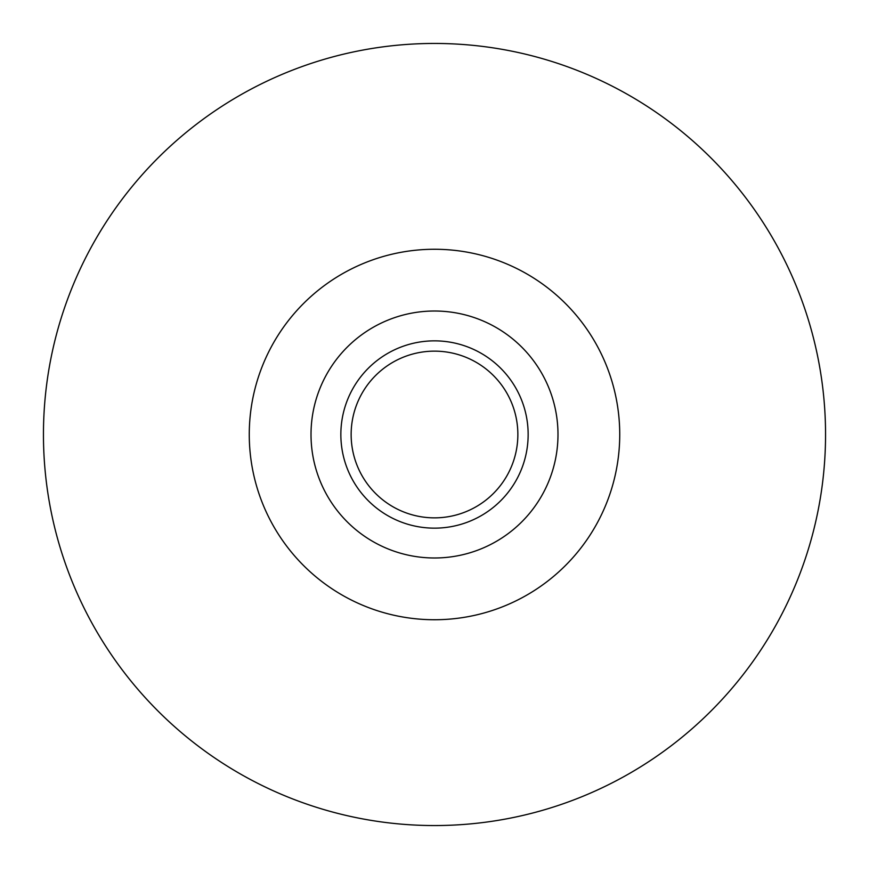 <?xml version="1.0" encoding="UTF-8"?>
<svg xmlns="http://www.w3.org/2000/svg" width="869" height="869" viewBox="0 0 869 869"><rect width="100%" height="100%" fill="white"/><g stroke="black" fill="none" stroke-linecap="round" stroke-linejoin="round"><path stroke-width="1.3" d="M434.5 351.141A83.359 83.359 0 0 1 506.692 476.179A83.359 83.359 0 0 1 362.308 476.179A83.359 83.359 0 0 1 434.5 351.141M434.5 340.854A93.646 93.646 0 0 1 515.599 481.328A93.646 93.646 0 0 1 353.401 481.328A93.646 93.646 0 0 1 434.5 340.854M434.5 311.015A123.485 123.485 0 0 1 557.985 434.5A123.485 123.485 0 0 1 434.5 557.985A123.485 123.485 0 0 1 311.015 434.5A123.485 123.485 0 0 1 434.5 311.015M434.5 249.262A185.238 185.238 0 0 1 619.738 434.5A185.238 185.238 0 0 1 434.5 619.738A185.238 185.238 0 0 1 249.262 434.5A185.238 185.238 0 0 1 434.5 249.262M434.5 825.55A391.05 391.05 0 0 1 43.45 434.5A391.05 391.05 0 0 1 434.5 43.45A391.05 391.05 0 0 1 825.55 434.5A391.05 391.05 0 0 1 434.5 825.55"/></g></svg>
